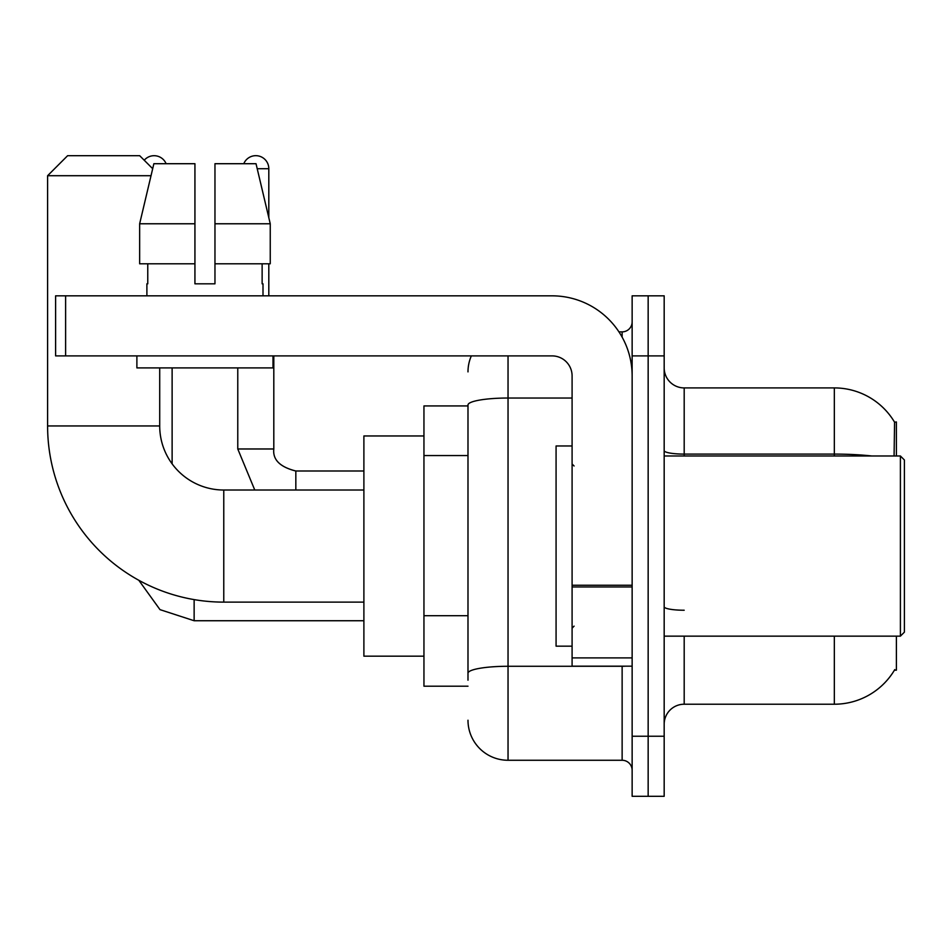 <?xml version="1.0" encoding="UTF-8"?>
<svg xmlns="http://www.w3.org/2000/svg" width="952" height="952" viewBox="0 0 952 952"><rect width="100%" height="100%" fill="white"/><g stroke="black" fill="none" stroke-linecap="round" stroke-linejoin="round"><path stroke-width="1.43" d="M896.391 455.984L896.391 421.95L894.571 422.2A70.067 70.067 0 0 0 834.333 387.916A70.067 70.067 0 0 1 894.428 421.95A70.067 70.067 0 0 0 834.333 387.916L684.191 387.916A20.016 20.016 0 0 1 664.175 367.9A20.016 20.016 0 0 0 684.191 387.916L684.191 455.984M896.391 636.15L896.391 670.184L894.428 670.184L894.773 669.589A70.067 70.067 0 0 1 834.333 704.218A70.067 70.067 0 0 0 894.428 670.184M467.991 405.933L423.949 405.933L423.949 686.202L467.991 686.202M664.175 724.234A20.016 20.016 0 0 1 684.191 704.218L834.333 704.218L834.333 636.15M648.157 736.241L648.157 796.3L664.175 796.3L664.175 736.241L648.157 736.241L648.157 796.3L632.14 796.3L632.14 736.241L648.157 736.241L648.157 355.893L648.157 736.241M632.14 736.241L632.14 295.834L648.157 295.834L648.157 355.893L648.157 295.834L664.175 295.834L664.175 736.241M894.083 455.984L894.571 422.2A70.067 70.067 0 0 0 834.333 387.916L834.333 454.092L684.191 454.092A20.016 3.475 0 0 1 664.175 450.617M467.991 680.192L467.991 404.993A40.032 6.95 180 0 1 508.035 398.031L572.092 398.031M508.035 355.893L508.035 760.267L622.132 760.267L622.132 666.174M618.943 331.867L622.132 331.867A10.008 10.008 0 0 0 632.14 321.859M632.14 770.275A10.008 10.008 0 0 0 622.132 760.267M467.991 371.899A40.032 40.032 0 0 1 471.335 355.893M508.035 760.267A40.032 40.032 0 0 1 467.991 720.224M214.962 283.815L194.934 283.815L214.962 283.815L194.934 283.815L214.962 283.815L214.962 163.708L256.029 163.708L270.249 223.768L270.249 263.799L214.962 263.799M243.783 163.708A13.007 13.007 0 0 1 268.809 168.718L268.809 217.663L270.249 223.768L214.962 223.768M363.89 602.116L223.768 602.116A176.168 176.168 0 0 1 47.6 425.949L47.6 175.715L67.616 155.7L139.682 155.7L152.689 168.694M223.768 602.116L223.768 490.018A64.058 64.058 0 0 1 159.71 425.949L159.71 367.9M151.011 175.715L47.6 175.715M423.949 435.968L363.89 435.968L363.89 656.166L423.949 656.166M144.228 160.245A13.007 13.007 0 0 1 166.112 163.708M172.122 463.85L172.122 367.9M237.774 367.9L237.774 448.975L273.807 448.975L273.807 355.893M268.809 263.799L268.809 295.834M632.14 666.174L572.092 666.174L572.092 585.23L632.14 585.23M632.14 375.909A80.075 80.075 0 0 0 552.077 295.834L65.617 295.834L65.617 355.893L552.077 355.893A20.016 20.016 0 0 1 572.092 375.909L572.092 585.23M65.617 355.893L55.609 355.893L55.609 295.834L65.617 295.834M194.934 223.768L194.934 263.799L194.934 223.768L139.646 223.768L153.867 163.708L194.934 163.708L194.934 283.815M146.894 283.815L147.762 283.815L146.894 283.815L146.894 295.834M263.002 283.815L262.133 283.815L263.002 283.815L263.002 295.834M262.133 263.799L262.133 283.815M147.762 283.815L147.762 263.799M136.886 355.893L136.886 367.9L273.01 367.9L273.01 355.893M194.934 263.799L139.646 263.799L139.646 223.768L153.867 163.708M270.249 223.768L256.029 163.708M900.402 455.984L904.4 459.983L904.4 632.14L900.402 636.15L900.402 455.984L664.175 455.984M572.092 445.976L556.075 445.976L556.075 646.158L572.092 646.158M467.991 455.568L423.949 455.568M467.991 615.706L423.949 615.706M684.191 636.15L684.191 704.218M871.877 455.984A70.067 12.162 180 0 0 834.333 454.092L834.333 455.984M664.175 355.893L632.14 355.893M684.191 610.232A20.016 3.475 -0 0 1 664.175 606.757M625.619 666.174A10.008 1.737 0 0 1 622.132 666.281L508.035 666.281A40.032 6.95 180 0 0 467.991 673.242M622.132 337.139L622.132 331.867M47.6 425.949L159.71 425.949M363.89 620.74L194.137 620.74L159.995 609.637L138.814 580.28L159.995 609.637L194.137 620.74L159.995 609.637L138.814 580.28L159.995 609.637L194.137 620.74L159.995 609.637L138.814 580.28L159.995 609.637L194.137 620.74L159.995 609.637L138.814 580.28L159.995 609.637L194.137 620.74L159.995 609.637L138.814 580.28L159.995 609.637L194.137 620.74L194.137 599.605M295.834 490.018L295.834 471.026C279.936 466.992 272.605 459.649 273.807 448.975C272.605 459.649 279.936 466.992 295.834 470.99C279.936 466.992 272.605 459.649 273.807 448.975C272.605 459.649 279.936 466.992 295.834 470.99C279.936 466.992 272.605 459.649 273.807 448.975C272.605 459.649 279.936 466.992 295.834 470.99C279.936 466.992 272.605 459.649 273.807 448.975C272.605 459.649 279.936 466.992 295.834 470.99C279.936 466.992 272.605 459.649 273.807 448.975C272.605 459.649 279.936 466.992 295.834 470.99L363.89 470.99M257.219 168.718L268.809 168.718M632.14 586.967L572.092 586.967M572.092 657.903L632.14 657.903M363.89 490.018L223.768 490.018M138.814 580.28L159.995 609.637L194.137 620.74M237.774 448.975L254.767 490.018M273.807 448.975C272.605 459.649 279.936 466.992 295.834 470.99M664.175 636.15L900.402 636.15M574.092 465.992L572.092 463.993M574.092 626.142L572.092 628.141"/></g></svg>
